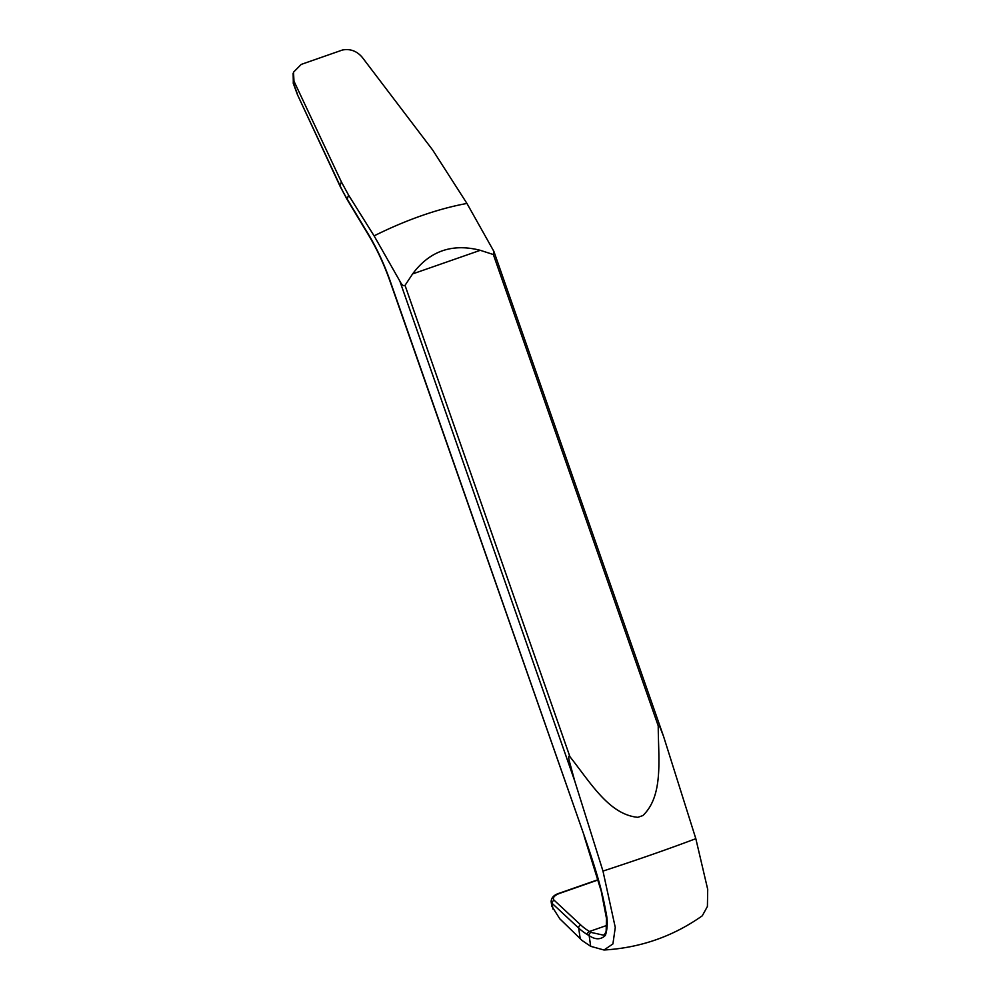 <?xml version="1.0" encoding="UTF-8"?>
<svg xmlns="http://www.w3.org/2000/svg" width="1000" height="1000" viewBox="0 0 1000 1000"><rect width="100%" height="100%" fill="white"/><g stroke="black" fill="none" stroke-linecap="round" stroke-linejoin="round"><path stroke-width="1.5" d="M466.95 203.45L432.688 150.037L362.25 57.337C356.85 51.025 350.262 48.575 342.488 50L301.238 64.4L293.512 72.175L293.975 81.175L341.388 181.912L348.587 195.125L374.1 235.863A210.863 92.938 -32.1 0 1 466.95 203.45L493.9 251.438L493.338 254.525L480.275 250.312C452.175 243.125 429.625 251 412.612 273.925L405.025 285.363C403.525 286.375 401.8 284.95 399.837 281.087L374.1 235.863M293.125 73.263L293.337 82.95A2.637 0.762 159.8 0 0 293.25 83.287L293.5 72.175M297.425 94.637L340.05 185.675A2.637 1.2 -25 0 0 340.05 186.225L297.425 94.637L293.25 83.287M598.188 879.912L559.95 893.263A13.162 5.162 -8.1 0 0 554.237 900.325L580.788 925.013A2.637 2.312 132.9 0 0 578.688 928.075A157.9 62 -8.1 0 0 587.487 934.663L589.15 935.612L590.688 946.325L603.987 950L612.913 943.938L615.275 927.475L602.975 871.087L574.725 780.975L399.837 281.087M580.788 925.013A155.275 60.963 -8.1 0 0 589.438 931.488L591.038 932.412A2.637 2.188 118 0 0 589.15 935.612C595.413 939.887 600.825 939.812 605.388 935.4C607.663 928.312 607.837 920.45 605.9 911.812C602.487 893.375 598.713 877.65 584.35 836.038L390.425 281.725A115.3 47.45 -109.2 0 0 368.35 234.188L347.175 199.062A157.9 128.238 -160.3 0 1 340.05 185.675L341.388 181.912M637.85 817.325L642.887 815.562L637.85 817.325C609.062 814.638 590.538 782.663 569.913 756.688C568.612 755.337 568.35 756.587 569.15 760.425L574.725 780.975M642.887 815.562C663.737 795.55 658.3 759.013 658.225 725.85L659.712 726.513L663.55 736.363L695.825 838.675L707.7 889.338L707.412 906.475L702.288 915.788C673.012 936.462 640.25 947.875 603.987 950M590.688 946.325L582.125 940.525L559.8 918.812L551.775 906.1M297.462 94.175L293.337 82.95L293.975 81.175M584.35 836.038L390.2 281.8C384.175 264.625 376.887 248.95 368.363 234.762L347.188 199.625A2.637 1.087 -31.1 0 1 347.175 199.062L348.587 195.125M569.913 756.688L405.025 285.363M658.225 725.85L493.338 254.525M695.825 838.675A210.863 14.938 162.6 0 1 602.975 871.087M480.275 250.312L412.612 273.925M587.487 934.663A2.637 2.188 121.6 0 1 589.438 931.488L606.838 925.413M591.038 932.412L603.35 935.138M559.95 893.263A2.637 1.087 -109.2 0 0 559.425 893.175C554.038 894.812 551.275 897.625 551.138 901.625A15.788 6.2 -8.1 0 0 552.137 903.375L578.688 928.075L580.212 938.763M554.237 900.325A2.637 2.312 132.9 0 0 552.137 903.375L552.95 909.05M347.188 199.625L340.05 186.225M663.55 736.363L493.9 251.438M603.288 935.15L603.325 935.138C604.212 934.963 605.163 933.675 606.15 931.325L606.5 918.525L601.237 891.2L584.138 836.112M598.125 879.663L559.425 893.175M551.8 906.275L551.138 901.625"/></g></svg>
